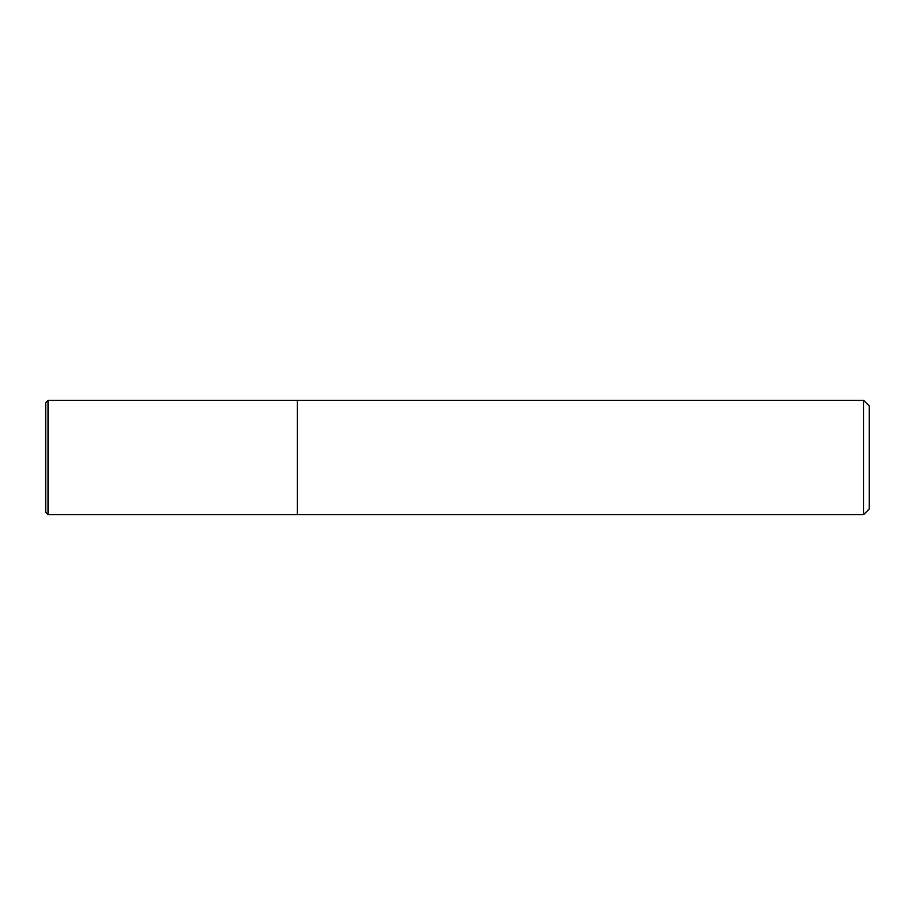 <?xml version="1.0" encoding="UTF-8"?>
<svg xmlns="http://www.w3.org/2000/svg" width="915" height="915" viewBox="0 0 915 915"><rect width="100%" height="100%" fill="white"/><g stroke="black" fill="none" stroke-linecap="round" stroke-linejoin="round"><path stroke-width="1.37" d="M297.375 514.688L297.375 400.312L48.038 400.312L48.038 514.688L297.375 514.688L297.375 400.312L863.531 400.312L863.531 514.688L297.375 514.688M863.531 514.688L869.25 508.969L869.25 406.031L863.531 400.312M48.038 400.312L45.75 402.6L45.75 512.4L48.038 514.688"/></g></svg>
